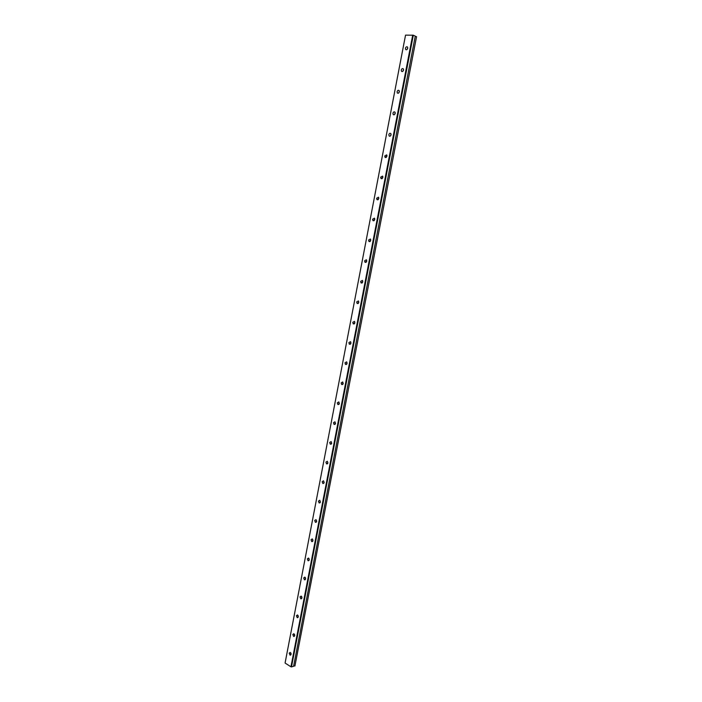 <?xml version="1.0" encoding="UTF-8"?>
<svg xmlns="http://www.w3.org/2000/svg" width="702" height="702" viewBox="0 0 702 702"><rect width="100%" height="100%" fill="white"/><g stroke="black" fill="none" stroke-linecap="round" stroke-linejoin="round"><path stroke-width="1.05" d="M290.9 653.035L291.119 654.045M289.215 653.176L290.075 655.15L291.084 654.352L290.224 652.369L289.215 653.176M407.748 47.754L407.046 49.473M405.449 48.254L405.651 49.465C406.511 50.07 407.204 49.675 407.722 48.262L407.511 47.052C406.651 46.446 405.967 46.841 405.449 48.254M403.545 69.524L402.869 71.271M401.263 70.033L401.483 71.271C402.334 71.867 403.018 71.472 403.518 70.095L403.299 68.857C402.439 68.261 401.763 68.656 401.263 70.033M399.359 91.181L398.718 92.945M397.104 91.699L397.332 92.954C398.183 93.533 398.85 93.155 399.341 91.804L399.105 90.549C398.262 89.961 397.586 90.339 397.104 91.699M395.2 112.706L394.585 114.496M392.962 113.241L393.208 114.514C394.05 115.093 394.708 114.716 395.191 113.391L394.936 112.109C394.094 111.53 393.436 111.908 392.962 113.241M391.058 134.126L390.487 135.925M388.847 134.661L389.11 135.96C389.943 136.521 390.593 136.153 391.058 134.854L390.795 133.555C389.952 132.994 389.303 133.362 388.847 134.661M386.942 155.432L386.407 157.239M384.749 155.967L385.029 157.292L386.951 156.204L386.67 154.879L384.749 155.967M382.844 176.614L382.353 178.44M380.677 177.158L380.975 178.51L382.862 177.439L382.564 176.088L380.677 177.158M378.764 197.683L378.317 199.517M376.632 198.236L376.939 199.605L378.799 198.561L378.483 197.183L376.632 198.236M374.71 218.647L374.306 220.481M372.604 219.2L372.929 220.595L374.754 219.559L374.429 218.164L372.604 219.2M370.674 239.496L370.314 241.33M368.594 240.04L368.945 241.47L370.735 240.453L370.384 239.022L368.594 240.04M366.663 260.231L366.347 262.057M364.61 260.775L364.979 262.232L366.742 261.223L366.374 259.775L364.61 260.775M362.671 280.853L362.407 282.678M360.652 281.405L361.039 282.88L362.758 281.888L362.372 280.414L360.652 281.405M358.704 301.377L358.476 303.185M356.704 301.913L357.116 303.422L358.81 302.439L358.397 300.939L356.704 301.913M354.756 321.779L354.58 323.587M352.79 322.315L353.22 323.85L354.87 322.885L354.44 321.358L352.79 322.315M350.833 342.085L350.693 343.875M348.885 342.611L349.342 344.164L350.956 343.217L350.509 341.663L348.885 342.611M346.928 362.276L346.832 364.048M345.007 362.794L345.489 364.382L347.069 363.443L346.595 361.855L345.007 362.794M342.83 382.923L342.988 384.117M341.154 382.88L341.655 384.485L343.199 383.555L342.699 381.949L341.154 382.88M338.996 402.86L339.163 404.08M337.311 402.851L337.837 404.484L339.347 403.571L338.82 401.93L337.311 402.851M335.179 422.692L335.363 423.929M333.494 422.718L334.047 424.385L335.521 423.473L334.968 421.805L333.494 422.718M331.388 442.418L331.572 443.673M329.703 442.479L330.273 444.173L331.704 443.269L331.133 441.576L329.703 442.479M327.615 462.039L327.808 463.311M325.921 462.135L326.527 463.855L327.913 462.96L327.316 461.24L325.921 462.135M323.859 481.554L324.061 482.853M322.165 481.686L322.797 483.441L324.148 482.555L323.517 480.809L322.165 481.686M320.121 500.974L320.331 502.281M318.427 501.14L319.085 502.913L320.393 502.044L319.743 500.272L318.427 501.14M316.409 520.287L316.62 521.612M314.707 520.489L315.391 522.297L316.663 521.428L315.988 519.629L314.707 520.489M312.715 539.505L312.925 540.838M311.012 539.741L311.723 541.575L312.952 540.716L312.25 538.89L311.012 539.741M309.038 558.616L309.249 559.959M307.327 558.889L308.064 560.749L309.266 559.898L308.529 558.046L307.327 558.889M305.379 577.641L305.589 578.974L304.835 577.105L303.668 577.948L304.431 579.826L305.589 578.983M301.72 596.63L301.948 597.893M300.026 596.893L300.816 598.806L301.939 597.972L301.149 596.068L300.026 596.893M298.096 615.522L298.324 616.716M296.402 615.751L297.218 617.681L298.297 616.865L297.49 614.934L296.402 615.751M294.489 634.327L294.717 635.424M292.804 634.511L293.638 636.468L294.682 635.652L293.848 633.695L292.804 634.511M294.384 636.293L293.638 636.468M412.706 35.1L290.944 666.803L285.082 663.048L405.537 35.135L413.302 35.223L291.497 666.9L293.585 666.312L415.277 36.135M416.549 36.706L294.928 665.97M293.647 666.022L294.814 665.961M290.944 666.803L291.497 666.9M405.537 35.135L285.082 663.048M413.302 35.223L415.242 36.109M415.242 36.293L416.435 36.671M290.075 655.15L290.803 654.966M405.651 49.465L406.388 49.781M401.483 71.271L402.246 71.578M397.332 92.954L398.122 93.252M393.208 114.514L394.015 114.803M389.11 135.96L389.943 136.232M385.029 157.292L385.881 157.546M380.975 178.51L381.853 178.747M376.939 199.605L377.834 199.833M372.929 220.595L373.841 220.797M368.945 241.47L369.875 241.646M364.979 262.232L365.917 262.39M361.039 282.88L361.986 283.02M357.116 303.422L358.073 303.536M353.22 323.85L354.185 323.938M349.342 344.164L350.307 344.243M345.489 364.382L346.455 364.435M341.655 384.485L342.62 384.512M337.837 404.484L338.803 404.492M334.047 424.385L334.994 424.368M330.273 444.173L331.221 444.138M326.527 463.855L327.457 463.803M322.797 483.441L323.71 483.362M319.085 502.913L319.98 502.825M315.391 522.297L316.269 522.191M311.723 541.575L312.583 541.453M308.064 560.749L308.906 560.608M304.431 579.826L305.247 579.677M300.816 598.806L301.614 598.639M297.218 617.681L297.99 617.514"/></g></svg>
